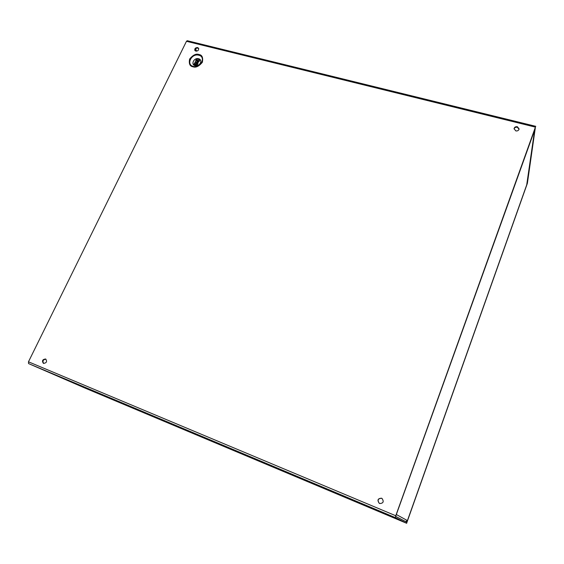 <?xml version="1.0" encoding="UTF-8"?>
<svg xmlns="http://www.w3.org/2000/svg" width="564" height="564" viewBox="0 0 564 564"><rect width="100%" height="100%" fill="white"/><g stroke="black" fill="none" stroke-linecap="round" stroke-linejoin="round"><path stroke-width="0.85" d="M396.33 514.523L407.427 520.593L526.72 184.844L534.771 129.205M534.898 128.867L534.905 129.283M407.427 520.593L405.565 521.531M526.72 184.844L534.841 129.523L396.048 515.32M195.081 49.59L195.934 51.141M195.496 48.913L196.716 51.148M198.704 48.596L197.872 48.102C195.962 48.067 195.01 48.913 195.017 50.64M195.842 51.127C197.964 51.077 198.881 50.14 198.591 48.307L197.583 47.559C195.454 47.609 194.538 48.553 194.841 50.386L195.842 51.127M43.456 363.385C46.6 362.99 47.334 361.538 45.663 359.028L45.599 359C42.448 359.409 41.722 360.868 43.414 363.371L43.456 363.385M519.077 129.226L517.301 127.245C515.658 127.013 514.579 127.577 514.051 128.952M515.827 130.911C517.611 131.13 518.711 130.481 519.12 128.966L517.357 126.724C515.559 126.498 514.46 127.161 514.058 128.691L515.827 130.911M382.061 498.47L381.687 498.28C377.929 498.477 377.161 500.19 379.375 503.405M379.614 503.518C383.344 503.356 384.14 501.664 381.997 498.435L381.56 498.202C377.76 498.435 377.013 500.155 379.311 503.37L379.614 503.518M195.165 65.699C199.734 67.06 203.273 59.735 198.549 58.734C194.002 57.394 190.449 64.677 195.165 65.699M196.046 63.528L195.229 62.921C194.961 61.391 195.715 60.609 197.485 60.574L198.309 61.18C198.563 62.71 197.809 63.492 196.046 63.528M199.938 59.812L199.134 61.469L198.352 61.264L197.203 63.633L196.159 63.732L195.278 63.006M196.371 62.731L197.548 62.061M197.104 61.349L197.492 61.638L196.427 62.745L196.039 62.463L197.104 61.349M28.468 361.806L186.472 41.292L535.412 127.126L395.766 515.75L28.468 361.806L28.552 363.576L84.734 387.961L406.503 523.202L395.293 517.59L395.766 515.75M535.412 127.126L527.467 182.736L525.874 187.579L527.178 183.547L535.335 127.647L395.872 515.806L395.716 516.42L406.856 522.208L408.484 518.013L406.503 523.202L84.734 387.961M535.779 126.329L187.234 40.714L186.472 41.292M45.903 359.162C43.04 359.628 42.3 361.059 43.675 363.463M197.964 63.873L197.181 65.487M197.393 65.057L194.27 64.254L193.755 64.663L194.587 62.956L194.418 64.021L197.513 64.811M196.244 60.2L199.367 60.99L196.244 60.2L195.729 60.609L196.561 58.903L196.392 59.967L199.48 60.75M196.554 58.903L199.959 59.77M194.587 62.956L195.37 63.161M197.985 63.824L197.203 63.633M406.693 523.3L85.333 388.215L406.616 523.265L527.375 183.335L406.616 523.265M192.987 66.792C195.842 67.87 198.965 66.362 202.363 62.259C203.237 57.528 202.109 54.948 198.958 54.511C196.124 53.453 193.015 54.962 189.631 59.03C188.728 63.739 189.842 66.326 192.987 66.792M198.775 55.223C206.361 56.802 200.685 68.568 193.346 66.39C185.789 64.74 191.499 53.086 198.775 55.223M28.552 363.576L395.293 517.59M407.074 521.721L406.559 521.503M197.16 65.53L193.755 64.663M196.209 60.722L195.736 60.602M408.766 516.843L525.627 187.925M194.27 64.254L197.393 65.05"/></g></svg>
